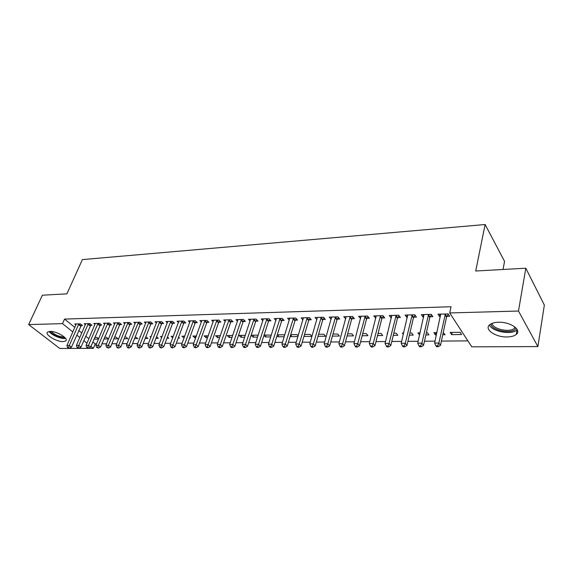 <?xml version="1.0" encoding="UTF-8"?>
<svg xmlns="http://www.w3.org/2000/svg" width="573" height="573" viewBox="0 0 573 573"><rect width="100%" height="100%" fill="white"/><g stroke="black" fill="none" stroke-linecap="round" stroke-linejoin="round"><path stroke-width="0.86" d="M50.087 331.423C56.698 331.036 69.154 338.686 65.723 340.949L63.166 341.615C56.612 341.938 44.264 334.431 47.631 332.089L50.087 331.423C51.606 334.668 61.583 338.858 65.007 337.69M498.51 322.248C510.228 321.725 522.125 329.991 516.259 334.417C514.296 336.029 511.245 336.881 507.126 336.96C495.573 337.354 483.856 329.303 489.65 324.784C491.527 323.215 494.485 322.37 498.51 322.248M92.833 341.945L95.233 343.879L96.508 343.872M101.865 343.829L106.514 343.793M111.907 343.75L116.713 343.707M122.142 343.664L127.099 343.621M132.564 343.578L137.685 343.535M143.186 343.492L148.471 343.449M154.008 343.406L159.473 343.363M165.045 343.32L170.69 343.27M176.298 343.227L182.121 343.177M187.772 343.134L193.789 343.084M199.468 343.041L205.686 342.991M211.408 342.941L217.826 342.89M223.592 342.847L230.224 342.79M236.019 342.747L242.873 342.69M248.711 342.64L255.787 342.582M261.668 342.539L268.981 342.475M274.897 342.432L282.453 342.368M288.405 342.317L296.22 342.26M302.215 342.21L310.287 342.145M316.325 342.095L324.669 342.024M330.743 341.981L339.374 341.909M345.49 341.859L354.408 341.787M360.567 341.737L369.793 341.666M375.995 341.615L385.529 341.537M391.774 341.487L401.637 341.408M407.926 341.35L418.132 341.272M424.464 341.221L435.022 341.136M441.396 341.085L467.869 340.871M95.233 343.879L93.356 348.341L59.757 348.47L28.65 324.583L62.514 323.645L72.878 331.946M503.051 269.482L504.555 261.367L485.116 224.53L82.383 259.598L66.905 293.842L42.366 295.21L28.65 324.583M485.116 224.53L475.719 271.008L525.813 268.214L544.35 305.072L537.882 346.579L471.751 346.837L449.712 312.944L518.479 311.039L537.882 346.579M103.885 338.987L108.426 338.93L106.406 337.261L104.601 337.289M90.441 325.357L91.988 325.321L89.889 323.573L84.159 323.731L85.377 324.726M124.14 338.736L127.836 338.686L125.831 336.988L124.842 337.003M109.916 324.862L111.52 324.827L109.436 323.05L103.498 323.208L104.752 324.268M145.162 338.471L147.941 338.435L145.85 336.709M140.227 337.117L139.848 336.788L140.364 336.781M130.107 324.354L131.769 324.311L129.699 322.499L123.539 322.663L124.85 323.795M166.994 338.199L168.791 338.177L167.459 336.974M161.693 337.569L160.49 336.501L162.109 336.48M151.057 323.824L152.783 323.781L150.735 321.933L144.339 322.105L145.7 323.315M189.684 337.912L190.429 337.905L189.871 337.39M184.04 337.984L181.906 336.201L184.721 336.158M172.802 323.272L174.6 323.222L172.573 321.346L165.934 321.525L167.345 322.821M207.569 337.69L206.058 337.712L204.138 335.885L208.235 335.828M195.407 322.699L197.27 322.649L195.271 320.73L188.367 320.916L189.835 322.312M232.065 337.382L229.121 337.418L227.23 335.563L232.71 335.484M218.9 322.105L220.849 322.055L218.872 320.092L211.695 320.286L213.22 321.79M257.585 337.067L253.094 337.125L251.239 335.226L258.215 335.126M243.353 321.482L245.38 321.432L243.439 319.426L235.961 319.634L237.559 321.26M284.58 335.492L283.907 334.768L277.275 334.861M284.194 336.731L278.034 336.809L277.003 335.714M268.823 320.837L270.929 320.787L269.031 318.738L261.238 318.946L262.907 320.722M311.977 336.365L310.237 334.396L304.521 334.474M311.977 336.387L303.941 336.415M295.367 320.164L297.559 320.106L295.704 318.015L287.582 318.237L289.322 320.171M332.39 336.129L339.395 336.043L337.676 334.009L332.963 334.073M323.057 319.462L325.349 319.405L323.544 317.263L315.064 317.492L316.883 319.619M362.143 335.757L367.966 335.685L366.305 333.608L362.695 333.658M351.972 318.731L354.365 318.674L352.617 316.482L343.757 316.719L345.712 318.889M393.271 335.37L397.805 335.312L396.201 333.185L393.794 333.221M387.455 333.78L387.097 333.314L387.57 333.307M382.191 317.965L384.698 317.9L383.008 315.659L373.746 315.909L375.845 318.13M425.868 334.961L428.984 334.919L427.451 332.748L426.362 332.763M419.558 335.04L417.932 332.877L420.052 332.849M413.806 317.163L416.435 317.098L414.816 314.799L405.118 315.064L406.758 317.342L407.374 317.327M461.602 334.51L460.148 332.283L450.185 332.426L451.66 334.639L461.602 334.51M446.926 316.325L449.669 316.253L448.136 313.904L437.973 314.176L439.534 316.511L440.401 316.489M449.712 312.944L451.03 306.741L64.556 319.082L74.862 327.412M78.702 330.514L81.789 333.013M85.678 336.158L88.894 338.758M430.173 316.747L432.859 316.683L431.276 314.355L421.356 314.627L422.953 316.933L423.691 316.912M442.75 334.747L445.106 334.718L443.23 332.526M436.397 334.825L435.394 334.84L433.876 332.655L436.884 332.612M397.82 317.571L400.384 317.506L398.729 315.236L389.253 315.494L390.929 317.743L391.431 317.729M409.38 335.169L413.219 335.119L411.65 332.97L409.888 332.992M403.306 334.396L402.346 333.099L403.621 333.078M366.913 318.352L369.363 318.294L367.644 316.074L358.583 316.317L360.61 318.509M377.528 335.563L382.721 335.499L381.095 333.4L378.065 333.443M337.354 319.104L339.696 319.039L337.92 316.876L329.253 317.113L331.144 319.261M347.095 335.943L353.527 335.864L351.836 333.808L347.661 333.866M309.062 319.82L311.304 319.763L309.477 317.643L301.176 317.872L302.959 319.892M318.001 336.308L325.55 336.215L323.809 334.202L318.588 334.274M281.952 320.508L284.108 320.45L282.224 318.38L274.274 318.595L275.978 320.443M298.132 335.9L296.936 334.582L290.747 334.668M297.939 336.559L290.883 336.652L290.332 336.043M255.959 321.166L258.022 321.109L256.102 319.089L248.474 319.29L250.1 320.987M271.316 335.126L264.074 335.04M270.75 336.903L265.442 336.967L263.952 335.42M231.005 321.797L232.989 321.747L231.034 319.763L223.706 319.963L225.268 321.525M244.692 337.225L240.989 337.275L239.113 335.391L245.33 335.305M207.039 322.406L208.944 322.355L206.953 320.414L199.913 320.608L201.417 322.055M219.695 337.54L217.475 337.569L215.57 335.728L220.347 335.656M183.997 322.986L185.824 322.943L183.811 321.038L177.043 321.224L178.482 322.563M195.687 337.841L194.849 337.848L192.915 336.043L196.36 335.993M161.83 323.552L163.592 323.501L161.55 321.639L155.032 321.818L156.422 323.072M178.224 338.056L179.507 338.041L178.554 337.175M172.738 337.834L171.098 336.351L173.304 336.322M140.485 324.089L142.183 324.046L140.12 322.219L133.846 322.391L135.178 323.559M155.971 338.335L158.277 338.306L156.565 336.795M150.857 337.332L150.076 336.645L151.136 336.63M119.915 324.612L121.555 324.569L119.471 322.778L113.425 322.943L114.707 324.039M134.548 338.607L137.799 338.564L135.249 336.852M100.089 325.113L101.672 325.07L99.573 323.315L93.743 323.473L94.975 324.497M113.92 338.865L118.045 338.808L116.033 337.125L114.629 337.146M80.965 325.6L82.483 325.557L80.378 323.831L74.748 323.981L75.937 324.955M98.649 338.786L96.952 337.397L94.753 337.425M98.535 339.058L94.036 339.109M76.739 335.033L79.84 337.518M83.751 340.649L86.981 343.234M90.942 346.407L93.356 348.341M525.813 268.214L518.479 311.039M64.556 319.082L62.514 323.645M440.057 314.119L439.534 316.511M452.126 332.397L451.66 334.639M423.497 314.57L422.953 316.933M435.874 332.627L435.394 334.84M407.317 315.007L406.758 317.342M419.988 332.849L419.486 335.04M391.502 315.429L390.929 317.743M376.046 315.845L375.451 318.137M360.926 316.253L360.324 318.516M346.142 316.676L345.526 318.896M331.609 317.292L331.051 319.261M304.6 334.474L303.998 336.487M291.492 334.661L290.883 336.652M278.65 334.84L278.034 336.809M266.065 335.019L265.442 336.967M253.732 335.191L253.094 337.125M241.634 335.363L240.989 337.275M229.773 335.527L229.121 337.418M218.134 335.692L217.475 337.569M206.717 335.85L206.058 337.712M195.522 336.007L194.849 337.848M184.527 336.165L183.854 337.991M445.379 313.975L438.889 343.026L434.606 343.055L440.701 314.104M448.322 314.19L446.532 317.12L440.487 345.311L438.889 343.026L437.643 345.77L435.924 345.784L436.569 346.694L438.281 346.686L437.643 345.77M438.281 346.686L440.487 345.311M434.606 343.055L435.924 345.784M428.59 314.427L421.886 343.141L417.703 343.17L424.02 314.556M431.519 314.713L429.779 317.535L423.526 345.397L421.886 343.141L420.661 345.856L418.985 345.863L419.644 346.765L421.32 346.758L420.661 345.856M421.32 346.758L423.526 345.397M417.703 343.17L418.985 345.863M412.188 314.871L405.283 343.248L401.193 343.277L407.718 314.992M415.103 315.214L413.412 317.943L406.959 345.483L405.283 343.248L404.087 345.934L402.447 345.942L403.127 346.83L404.76 346.823L404.087 345.934M404.76 346.823L406.959 345.483M401.193 343.277L402.447 345.942M516.151 328.164L516.087 328.293C513.243 334.704 491.018 330.728 490.989 323.874M489.478 324.941C491.835 331.581 511.632 335.269 516.925 329.976L517.226 329.683M492.092 323.365C492.429 329.045 509.891 332.92 514.475 328.293L515.277 327.319M49.163 331.495C51.334 335.055 61.476 339.309 65.594 338.407M51.226 331.466C54.815 334.983 59.148 336.809 64.226 336.931M396.158 315.308L389.067 343.363L385.07 343.385L391.796 315.422M399.066 315.702L397.426 318.337L390.779 345.569L389.067 343.363L387.892 346.013L386.295 346.02L386.983 346.901L388.58 346.894L387.892 346.013M388.58 346.894L390.779 345.569M385.07 343.385L386.295 346.02M380.493 315.73L373.224 343.463L369.32 343.492L376.232 315.845M383.394 316.174L381.797 318.724L374.971 345.648L373.224 343.463L372.078 346.085L370.516 346.092L371.218 346.966L372.779 346.959L372.078 346.085M372.779 346.959L374.971 345.648M369.32 343.492L370.516 346.092M365.187 316.138L357.738 343.571L353.928 343.599L361.019 316.253M368.074 316.633L366.519 319.104L359.522 345.727L357.738 343.571L356.621 346.164L355.095 346.171L355.804 347.03L357.33 347.023L356.621 346.164M357.33 347.023L359.522 345.727M353.928 343.599L355.095 346.171M350.218 316.547L342.611 343.671L338.879 343.7L346.135 316.654M353.097 317.084L351.571 319.476L344.416 345.806L342.611 343.671L341.508 346.235L340.018 346.242L340.742 347.088L342.231 347.088L341.508 346.235M342.231 347.088L344.416 345.806M338.879 343.7L340.018 346.242M335.57 316.941L327.813 343.771L324.168 343.8L331.581 317.048M338.442 317.514L336.96 319.841L329.654 345.877L327.813 343.771L326.732 346.307L325.278 346.314L326.016 347.152L327.47 347.145L326.732 346.307M327.47 347.145L329.654 345.877M324.168 343.8L325.278 346.314M321.245 317.327L313.345 343.872L309.771 343.893L317.342 317.435M324.11 317.936L322.663 320.192L315.207 345.956L313.345 343.872L312.285 346.379L310.86 346.386L311.612 347.209L313.037 347.209L312.285 346.379M313.037 347.209L315.207 345.956M309.771 343.893L310.86 346.386M307.228 317.707L299.185 343.965L295.697 343.986L303.404 317.807M310.086 318.352L308.668 320.543L301.076 346.028L299.185 343.965L298.153 346.443L296.757 346.45L297.516 347.274L298.913 347.267L298.153 346.443M298.913 347.267L301.076 346.028M295.697 343.986L296.757 346.45M293.505 318.079L285.34 344.058L281.923 344.079L289.766 318.18M296.356 318.746L294.966 320.88L287.252 346.099L285.34 344.058L284.323 346.507L282.955 346.515L283.728 347.331L285.089 347.324L284.323 346.507M285.089 347.324L287.252 346.099M281.923 344.079L282.955 346.515M280.068 318.438L271.781 344.151L268.436 344.172L276.408 318.538M282.912 319.14L281.558 321.209L273.722 346.164L271.781 344.151L270.785 346.572L269.453 346.579L270.227 347.388L271.566 347.381L270.785 346.572M271.566 347.381L273.722 346.164M268.436 344.172L269.453 346.579M266.918 318.796L258.516 344.237L255.243 344.258L263.329 318.889M269.754 319.519L268.429 321.539L260.471 346.235L258.516 344.237L257.542 346.636L256.231 346.644L257.019 347.439L258.323 347.431L257.542 346.636M258.323 347.431L260.471 346.235M255.243 344.258L256.231 346.644M254.032 319.14L245.523 344.33L242.322 344.352L250.523 319.24M256.862 319.892L255.565 321.854L247.5 346.3L245.523 344.33L244.571 346.701L243.281 346.708L244.077 347.496L245.359 347.489L244.571 346.701M245.359 347.489L247.5 346.3M242.322 344.352L243.281 346.708M241.412 319.483L232.803 344.416L229.658 344.43L237.974 319.576M244.234 320.25L242.959 322.169L234.801 346.364L232.803 344.416L231.864 346.765L230.604 346.765L231.406 347.546L232.667 347.539L231.864 346.765M232.667 347.539L234.801 346.364M229.658 344.43L230.604 346.765M229.05 319.82L220.34 344.495L217.26 344.516L225.676 319.906M231.864 320.601L230.611 322.477L222.353 346.429L220.34 344.495L219.416 346.823L218.184 346.83L218.993 347.596L220.225 347.596L219.416 346.823M220.225 347.596L222.353 346.429M217.26 344.516L218.184 346.83M216.931 320.142L208.128 344.581L205.113 344.602L213.622 320.235M219.731 320.952L218.514 322.771L210.162 346.493L208.128 344.581L207.225 346.88L206.022 346.887L206.832 347.646L208.042 347.646L207.225 346.88M208.042 347.646L210.162 346.493M205.113 344.602L206.022 346.887M205.048 320.465L196.167 344.66L193.208 344.681L201.803 320.551M207.849 321.288L206.645 323.072L198.208 346.55L196.167 344.66L195.278 346.937L194.097 346.944L194.913 347.696L196.095 347.696L195.278 346.937M196.095 347.696L198.208 346.55M193.208 344.681L194.097 346.944M193.402 320.78L184.434 344.738L181.541 344.76L190.222 320.866M196.195 321.618L195.013 323.358L186.497 346.615L184.434 344.738L183.561 346.994L182.407 347.002L183.231 347.747L184.391 347.739L183.561 346.994M184.391 347.739L186.497 346.615M181.541 344.76L182.407 347.002M181.978 321.088L172.939 344.817L170.102 344.831L178.862 321.174M184.764 321.94L183.604 323.638L175.009 346.672L172.939 344.817L172.079 347.052L170.947 347.052L171.778 347.797L172.917 347.79L172.079 347.052M172.917 347.79L175.009 346.672M170.102 344.831L170.947 347.052M170.775 321.389L161.665 344.889L158.879 344.91L167.717 321.474M173.555 322.255L172.416 323.917L163.749 346.729L161.665 344.889L160.827 347.102L159.709 347.109L160.547 347.84L161.658 347.84L160.827 347.102M161.658 347.84L163.749 346.729M158.879 344.91L159.709 347.109M159.781 321.689L150.606 344.967L147.877 344.982L156.787 321.768M162.553 322.563L161.436 324.189L152.704 346.787L150.606 344.967L149.782 347.159L148.686 347.159L149.532 347.89L150.62 347.883L149.782 347.159M150.62 347.883L152.704 346.787M147.877 344.982L148.686 347.159M149.001 321.976L139.762 345.039L137.083 345.061L146.058 322.062M151.766 322.864L150.663 324.454L141.868 346.844L139.762 345.039L138.953 347.209L137.878 347.217L138.723 347.933L139.798 347.926L138.953 347.209M139.798 347.926L141.868 346.844M137.083 345.061L137.878 347.217M138.415 322.262L129.126 345.111L126.497 345.125L135.529 322.341M141.173 323.158L140.099 324.719L131.238 346.894L129.126 345.111L128.323 347.259L127.27 347.267L128.123 347.976L129.176 347.976L128.323 347.259M129.176 347.976L131.238 346.894M126.497 345.125L127.27 347.267M128.03 322.549L118.683 345.182L116.104 345.197L125.193 322.62M130.78 323.444L129.72 324.977L120.81 346.952L118.683 345.182L117.895 347.31L116.863 347.317L117.716 348.019L118.747 348.019L117.895 347.31M118.747 348.019L120.81 346.952M116.104 345.197L116.863 347.317M117.837 322.821L108.433 345.247L105.905 345.268L115.051 322.893M120.581 323.731L119.535 325.228L110.568 347.002L108.433 345.247L107.667 347.36L106.65 347.367L108.519 348.062L107.667 347.36M108.519 348.062L110.568 347.002M105.905 345.268L106.65 347.367M107.824 323.093L98.377 345.318L95.892 345.333L105.088 323.165M110.56 324.003L100.519 347.052L98.377 345.318L97.618 347.41L96.622 347.41L98.477 348.098L97.618 347.41M98.477 348.098L100.519 347.052M95.892 345.333L96.622 347.41M97.99 323.358L88.5 345.383L86.057 345.404L95.311 323.43M100.719 324.275L90.649 347.102L88.5 345.383L87.755 347.453L86.781 347.46L88.614 348.14L87.755 347.453M88.614 348.14L90.649 347.102M86.057 345.404L86.781 347.46M88.335 323.616L78.802 345.447L76.402 345.469L85.699 323.688M91.057 324.547L80.958 347.152L78.802 345.447L78.071 347.503L77.111 347.51L78.931 348.183L78.071 347.503M78.931 348.183L80.958 347.152M76.402 345.469L77.111 347.51M78.852 323.874L69.276 345.512L66.926 345.533L76.259 323.946M81.567 324.805L71.439 347.202L69.276 345.512L68.559 347.546L67.614 347.553L69.426 348.219L68.559 347.546M69.426 348.219L71.439 347.202M66.926 345.533L67.614 347.553M445.228 314.205L446.775 316.554M444.985 314.778L446.532 317.12M428.439 314.656L430.022 316.976M428.189 315.222L429.779 317.535M412.037 315.093L413.663 317.385M411.786 315.651L413.412 317.943M396.015 315.522L397.676 317.786M395.764 316.074L397.426 318.337M380.35 315.945L382.048 318.18M380.1 316.489L381.797 318.724M365.044 316.353L366.77 318.567M364.786 316.898L366.519 319.104M350.067 316.754L351.829 318.939M349.817 317.292L351.571 319.476M335.427 317.148L337.211 319.311M335.176 317.678L336.96 319.841M321.102 317.535L322.914 319.67M320.844 318.058L322.663 320.192M307.085 317.915L308.919 320.021M306.827 318.43L308.668 320.543M293.362 318.28L295.224 320.364M293.111 318.796L294.966 320.88M279.932 318.638L281.816 320.708M279.674 319.147L281.558 321.209M266.774 318.996L268.68 321.038M266.524 319.498L268.429 321.539M253.896 319.34L255.816 321.36M253.638 319.834L255.565 321.854M241.276 319.677L243.217 321.675M241.018 320.171L242.959 322.169M228.906 320.013L230.869 321.99M228.656 320.5L230.611 322.477M216.787 320.336L218.764 322.291M216.537 320.816L218.514 322.771M204.912 320.658L206.903 322.592M204.654 321.131L206.645 323.072M193.266 320.966L195.271 322.886M193.008 321.439L195.013 323.358M181.842 321.274L183.861 323.172M181.584 321.74L183.604 323.638M170.639 321.575L172.674 323.451M170.382 322.04L172.416 323.917M159.652 321.868L161.693 323.731M159.394 322.327L161.436 324.189M148.865 322.162L150.921 324.003M148.608 322.613L150.663 324.454M138.286 322.441L140.349 324.268M138.029 322.893L140.099 324.719M127.901 322.721L129.971 324.526M127.643 323.172L129.72 324.977M117.701 322.993L119.786 324.784M117.451 323.437L119.535 325.228M107.695 323.265L109.787 325.034M107.438 323.702L109.529 325.478M97.861 323.53L99.96 325.285M97.611 323.967L99.709 325.722M88.206 323.788L90.312 325.528M87.956 324.218L90.061 325.958M78.723 324.046L80.836 325.765M78.465 324.468L80.578 326.195M516.259 334.417L517.032 329.876M514.719 326.868L514.475 328.293"/></g></svg>
